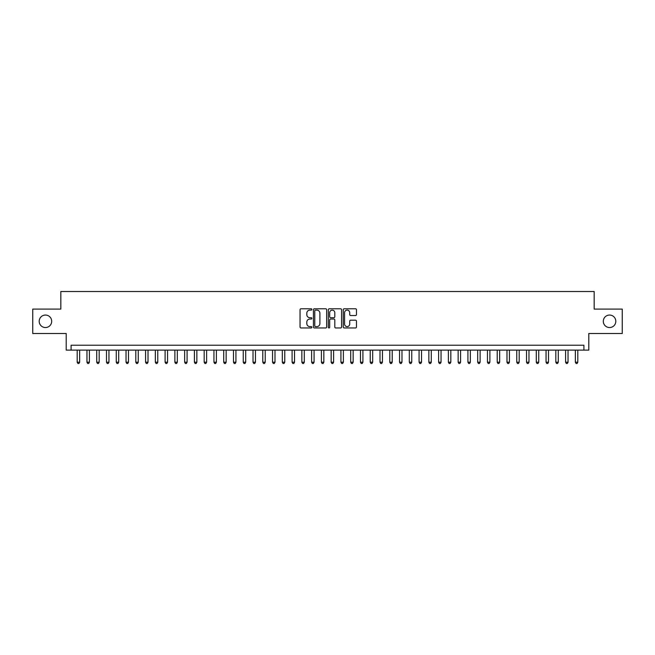 <?xml version="1.0" encoding="UTF-8"?>
<svg xmlns="http://www.w3.org/2000/svg" width="655" height="655" viewBox="0 0 655 655"><rect width="100%" height="100%" fill="white"/><g stroke="black" fill="none" stroke-linecap="round" stroke-linejoin="round"><path stroke-width="0.98" d="M311.87 309.447A0.671 0.671 0 0 0 311.199 308.775L301.013 308.775A0.958 0.958 0 0 0 300.055 309.741L300.055 326.992A0.958 0.958 0 0 0 301.013 327.959L311.199 327.959A0.671 0.671 0 0 0 311.87 327.287A0.671 0.671 0 0 0 311.199 326.616L309.88 326.616A3.07 3.07 0 0 1 306.81 323.545L306.81 322.104A3.07 3.07 0 0 1 309.88 319.034L311.199 319.034A0.671 0.671 0 0 0 311.87 318.371A0.671 0.671 0 0 0 311.199 317.7L309.88 317.7A3.07 3.07 0 0 1 306.81 314.629L306.81 313.188A3.07 3.07 0 0 1 309.88 310.118L311.199 310.118A0.671 0.671 0 0 0 311.87 309.447M603.304 321.294A6.255 6.255 0 0 0 609.551 327.549A6.255 6.255 0 0 0 615.806 321.294A6.255 6.255 0 0 0 609.551 315.047A6.255 6.255 0 0 0 603.304 321.294M39.194 321.294A6.255 6.255 0 0 0 45.449 327.549A6.255 6.255 0 0 0 51.696 321.294A6.255 6.255 0 0 0 45.449 315.047A6.255 6.255 0 0 0 39.194 321.294M355.518 315.538A0.958 0.958 0 0 0 356.476 314.58L356.476 309.741A0.958 0.958 0 0 0 355.518 308.775L344.211 308.775A0.958 0.958 0 0 0 343.245 309.741L343.245 326.992A0.958 0.958 0 0 0 344.211 327.959L355.518 327.959A0.958 0.958 0 0 0 356.476 326.992L356.476 321.147A0.958 0.958 0 0 0 355.518 320.189L350.679 320.189A0.958 0.958 0 0 0 349.721 321.147L349.721 324.045A2.563 2.563 0 0 1 347.158 326.616A2.563 2.563 0 0 1 344.587 324.045L344.587 312.689A2.563 2.563 0 0 1 347.158 310.118A2.563 2.563 0 0 1 349.721 312.689L349.721 314.58A0.958 0.958 0 0 0 350.679 315.538L355.518 315.538M583.908 350.114L588.796 350.114L588.796 333.51L622.25 333.51L622.25 309.086L594.167 309.086L594.167 291.508L60.833 291.508L60.833 309.086L32.75 309.086L32.75 333.51L66.204 333.51L66.204 350.114L583.908 350.114L583.908 345.226L71.092 345.226L71.092 350.114M326.665 309.741A0.958 0.958 0 0 0 325.699 308.775L314.392 308.775A0.958 0.958 0 0 0 313.426 309.741L313.426 326.992A0.958 0.958 0 0 0 314.392 327.959L325.699 327.959A0.958 0.958 0 0 0 326.665 326.992L326.665 309.741M329.301 308.775L340.608 308.775A0.958 0.958 0 0 1 341.574 309.741L341.574 326.992A0.958 0.958 0 0 1 340.608 327.959L335.769 327.959A0.958 0.958 0 0 1 334.811 326.992L334.811 320A0.958 0.958 0 0 0 333.853 319.034L330.644 319.034A0.958 0.958 0 0 0 329.678 320L329.678 327.287A0.671 0.671 0 0 1 329.006 327.959A0.671 0.671 0 0 1 328.335 327.287L328.335 309.741A0.958 0.958 0 0 1 329.301 308.775M315.44 310.118A0.671 0.671 0 0 0 314.768 310.789L314.768 325.944A0.671 0.671 0 0 0 315.44 326.616L316.832 326.616A3.07 3.07 0 0 0 319.902 323.545L319.902 313.188A3.07 3.07 0 0 0 316.832 310.118L315.44 310.118M334.811 312.738A2.563 2.563 0 0 0 332.249 310.167A2.563 2.563 0 0 0 329.678 312.738L329.678 316.733A0.958 0.958 0 0 0 330.644 317.7L333.853 317.7A0.958 0.958 0 0 0 334.811 316.733L334.811 312.738M77.192 350.114L77.192 362.223L79.64 362.223L79.64 350.114M79.64 362.223L78.903 363.492L77.929 363.492L77.192 362.223M86.959 350.114L86.959 362.223L89.407 362.223L89.407 350.114M89.407 362.223L88.671 363.492L87.696 363.492L86.959 362.223M96.727 350.114L96.727 362.223L99.175 362.223L99.175 350.114M99.175 362.223L98.438 363.492L97.464 363.492L96.727 362.223M106.495 350.114L106.495 362.223L108.943 362.223L108.943 350.114M108.943 362.223L108.206 363.492L107.232 363.492L106.495 362.223M116.263 350.114L116.263 362.223L118.711 362.223L118.711 350.114M118.711 362.223L117.974 363.492L116.999 363.492L116.263 362.223M126.038 350.114L126.038 362.223L128.478 362.223L128.478 350.114M128.478 362.223L127.741 363.492L126.767 363.492L126.038 362.223M135.806 350.114L135.806 362.223L138.246 362.223L138.246 350.114M138.246 362.223L137.509 363.492L136.535 363.492L135.806 362.223M145.574 350.114L145.574 362.223L148.014 362.223L148.014 350.114M148.014 362.223L147.277 363.492L146.302 363.492L145.574 362.223M155.341 350.114L155.341 362.223L157.781 362.223L157.781 350.114M157.781 362.223L157.044 363.492L156.07 363.492L155.341 362.223M165.109 350.114L165.109 362.223L167.549 362.223L167.549 350.114M167.549 362.223L166.812 363.492L165.838 363.492L165.109 362.223M174.877 350.114L174.877 362.223L177.317 362.223L177.317 350.114M177.317 362.223L176.588 363.492L175.605 363.492L174.877 362.223M184.644 350.114L184.644 362.223L187.084 362.223L187.084 350.114M187.084 362.223L186.356 363.492L185.373 363.492L184.644 362.223M194.412 350.114L194.412 362.223L196.852 362.223L196.852 350.114M196.852 362.223L196.123 363.492L195.141 363.492L194.412 362.223M204.18 350.114L204.18 362.223L206.62 362.223L206.62 350.114M206.62 362.223L205.891 363.492L204.909 363.492L204.18 362.223M213.948 350.114L213.948 362.223L216.387 362.223L216.387 350.114M216.387 362.223L215.659 363.492L214.676 363.492L213.948 362.223M223.715 350.114L223.715 362.223L226.155 362.223L226.155 350.114M226.155 362.223L225.426 363.492L224.444 363.492L223.715 362.223M233.483 350.114L233.483 362.223L235.923 362.223L235.923 350.114M235.923 362.223L235.194 363.492L234.212 363.492L233.483 362.223M243.251 350.114L243.251 362.223L245.69 362.223L245.69 350.114M245.69 362.223L244.962 363.492L243.987 363.492L243.251 362.223M253.018 350.114L253.018 362.223L255.458 362.223L255.458 350.114M255.458 362.223L254.73 363.492L253.755 363.492L253.018 362.223M262.786 350.114L262.786 362.223L265.226 362.223L265.226 350.114M265.226 362.223L264.497 363.492L263.523 363.492L262.786 362.223M272.554 350.114L272.554 362.223L274.994 362.223L274.994 350.114M274.994 362.223L274.265 363.492L273.291 363.492L272.554 362.223M282.321 350.114L282.321 362.223L284.761 362.223L284.761 350.114M284.761 362.223L284.033 363.492L283.058 363.492L282.321 362.223M292.089 350.114L292.089 362.223L294.529 362.223L294.529 350.114M294.529 362.223L293.8 363.492L292.826 363.492L292.089 362.223M301.857 350.114L301.857 362.223L304.305 362.223L304.305 350.114M304.305 362.223L303.568 363.492L302.594 363.492L301.857 362.223M311.624 350.114L311.624 362.223L314.072 362.223L314.072 350.114M314.072 362.223L313.336 363.492L312.361 363.492L311.624 362.223M321.392 350.114L321.392 362.223L323.84 362.223L323.84 350.114M323.84 362.223L323.103 363.492L322.129 363.492L321.392 362.223M331.16 350.114L331.16 362.223L333.608 362.223L333.608 350.114M333.608 362.223L332.871 363.492L331.897 363.492L331.16 362.223M340.927 350.114L340.927 362.223L343.376 362.223L343.376 350.114M343.376 362.223L342.639 363.492L341.664 363.492L340.927 362.223M350.695 350.114L350.695 362.223L353.143 362.223L353.143 350.114M353.143 362.223L352.406 363.492L351.432 363.492L350.695 362.223M360.471 350.114L360.471 362.223L362.911 362.223L362.911 350.114M362.911 362.223L362.174 363.492L361.2 363.492L360.471 362.223M370.239 350.114L370.239 362.223L372.679 362.223L372.679 350.114M372.679 362.223L371.942 363.492L370.967 363.492L370.239 362.223M380.006 350.114L380.006 362.223L382.446 362.223L382.446 350.114M382.446 362.223L381.709 363.492L380.735 363.492L380.006 362.223M389.774 350.114L389.774 362.223L392.214 362.223L392.214 350.114M392.214 362.223L391.477 363.492L390.503 363.492L389.774 362.223M399.542 350.114L399.542 362.223L401.982 362.223L401.982 350.114M401.982 362.223L401.245 363.492L400.27 363.492L399.542 362.223M409.31 350.114L409.31 362.223L411.749 362.223L411.749 350.114M411.749 362.223L411.012 363.492L410.038 363.492L409.31 362.223M419.077 350.114L419.077 362.223L421.517 362.223L421.517 350.114M421.517 362.223L420.788 363.492L419.806 363.492L419.077 362.223M428.845 350.114L428.845 362.223L431.285 362.223L431.285 350.114M431.285 362.223L430.556 363.492L429.574 363.492L428.845 362.223M438.613 350.114L438.613 362.223L441.052 362.223L441.052 350.114M441.052 362.223L440.324 363.492L439.341 363.492L438.613 362.223M448.38 350.114L448.38 362.223L450.82 362.223L450.82 350.114M450.82 362.223L450.091 363.492L449.109 363.492L448.38 362.223M458.148 350.114L458.148 362.223L460.588 362.223L460.588 350.114M460.588 362.223L459.859 363.492L458.877 363.492L458.148 362.223M467.916 350.114L467.916 362.223L470.356 362.223L470.356 350.114M470.356 362.223L469.627 363.492L468.644 363.492L467.916 362.223M477.683 350.114L477.683 362.223L480.123 362.223L480.123 350.114M480.123 362.223L479.394 363.492L478.412 363.492L477.683 362.223M487.451 350.114L487.451 362.223L489.891 362.223L489.891 350.114M489.891 362.223L489.162 363.492L488.188 363.492L487.451 362.223M497.219 350.114L497.219 362.223L499.659 362.223L499.659 350.114M499.659 362.223L498.93 363.492L497.956 363.492L497.219 362.223M506.986 350.114L506.986 362.223L509.426 362.223L509.426 350.114M509.426 362.223L508.698 363.492L507.723 363.492L506.986 362.223M516.754 350.114L516.754 362.223L519.194 362.223L519.194 350.114M519.194 362.223L518.465 363.492L517.491 363.492L516.754 362.223M526.522 350.114L526.522 362.223L528.962 362.223L528.962 350.114M528.962 362.223L528.233 363.492L527.259 363.492L526.522 362.223M536.289 350.114L536.289 362.223L538.737 362.223L538.737 350.114M538.737 362.223L538.001 363.492L537.026 363.492L536.289 362.223M546.057 350.114L546.057 362.223L548.505 362.223L548.505 350.114M548.505 362.223L547.768 363.492L546.794 363.492L546.057 362.223M555.825 350.114L555.825 362.223L558.273 362.223L558.273 350.114M558.273 362.223L557.536 363.492L556.562 363.492L555.825 362.223M565.592 350.114L565.592 362.223L568.041 362.223L568.041 350.114M568.041 362.223L567.304 363.492L566.329 363.492L565.592 362.223M575.36 350.114L575.36 362.223L577.808 362.223L577.808 350.114M577.808 362.223L577.071 363.492L576.097 363.492L575.36 362.223"/></g></svg>

